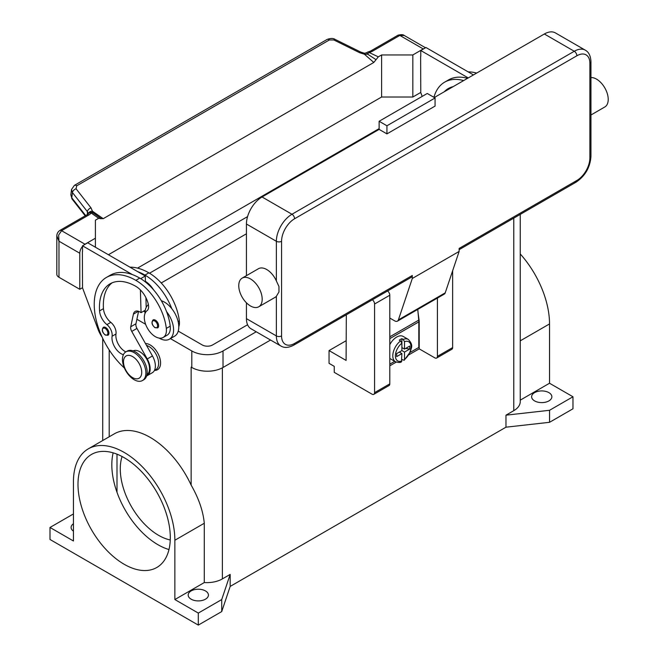 <?xml version="1.0" encoding="UTF-8"?>
<svg xmlns="http://www.w3.org/2000/svg" width="658" height="658" viewBox="0 0 658 658"><rect width="100%" height="100%" fill="white"/><g stroke="black" fill="none" stroke-linecap="round" stroke-linejoin="round"><path stroke-width="0.99" d="M191.239 367.156A22.076 12.749 180 0 1 191.149 367.098L191.799 367.477A22.076 12.749 0 0 0 223.021 367.477L270.545 340.038M572.97 396.774L549.553 410.288L549.553 422.304L572.97 408.791L572.97 396.774L549.529 383.236L549.529 323.933A71.714 41.405 -120 0 0 520.248 253.955M549.553 422.304L505.969 427.19L230.177 586.418L221.721 611.578L198.305 625.1L50 539.478L50 527.461L73.441 513.939M549.553 410.288L505.969 415.173L505.969 427.19M88.295 448.855L114.311 433.836A71.714 41.405 60 0 1 191.149 485.11C198.765 498.41 203.141 511.118 204.284 523.258L204.284 582.56L174.863 599.545L174.863 540.243A71.714 41.405 -120 0 0 143.559 468.068A71.714 41.405 -120 0 0 88.295 448.855A71.714 41.405 -120 0 0 73.441 481.689L73.441 540.991L50 527.461M73.441 531.195A10.117 5.84 180 0 1 71.105 527.461A10.117 5.84 180 0 1 73.441 523.727M520.248 214.393L520.248 401.651A22.076 12.749 180 0 1 513.775 410.666L505.969 415.173M117.001 454.185L117.001 492.307A65.274 37.687 -120 0 0 157.978 544.734A65.274 37.687 -120 0 0 168.974 549.553M170.266 539.979A54.236 31.313 60 0 1 158.627 535.349A54.236 31.313 60 0 1 122.084 456.529M230.177 586.418L230.177 574.401L222.371 578.908A22.076 12.749 180 0 1 204.284 582.56M230.177 574.401L221.721 599.561L198.305 613.083L174.863 599.545M191.149 599.191A10.117 5.84 180 0 1 188.188 595.054A10.117 5.84 180 0 1 194.431 589.658A10.117 5.84 180 0 1 205.461 590.925A10.117 5.84 180 0 1 208.422 595.054A10.117 5.84 180 0 1 202.179 600.458A10.117 5.84 180 0 1 191.149 599.191M198.305 625.1L198.305 613.083M221.721 611.578L221.721 599.561M145.459 343.525A14.715 8.496 60 0 1 160.577 362.969A14.715 8.496 60 0 1 154.507 370.388M124.148 457.664A65.274 37.687 60 0 1 166.795 515.189A65.274 37.687 60 0 1 156.793 567.492A65.274 37.687 60 0 1 124.148 564.26A65.274 37.687 60 0 1 81.51 506.742A65.274 37.687 60 0 1 91.511 454.431A65.274 37.687 60 0 1 124.148 457.664M113.151 452.852A65.274 37.687 -120 0 0 117.001 492.307M549.529 383.236L520.248 400.146M534.592 400.903A10.117 5.84 180 0 1 531.631 396.774A10.117 5.84 180 0 1 537.874 391.37A10.117 5.84 180 0 1 548.904 392.637A10.117 5.84 180 0 1 551.865 396.774A10.117 5.84 180 0 1 545.622 402.17A10.117 5.84 180 0 1 534.592 400.903M154.424 370.438L155.765 369.664A13.802 7.97 -120 0 0 156.522 369.122A13.802 7.97 -120 0 0 157.073 356.356A13.802 7.97 -120 0 0 146.528 345.425M178.787 326.73A15.636 9.031 -120 0 0 179.33 320.907A43.518 25.127 -120 0 0 148.873 272.84A58.875 33.994 -120 0 0 129.939 267.164M161.317 300.714A20.234 11.688 60 0 1 171.771 308.643A43.518 25.127 -120 0 0 144.966 275.093A58.875 33.994 -120 0 0 137.637 271.614L145.27 276.015L145.426 281.377A18.399 10.618 60 0 1 153.627 289.907M123.4 354.678A12.88 7.435 60 0 1 112.09 336.23A9.196 5.313 -120 0 0 106.909 324.608A12.88 7.435 60 0 1 99.555 310.897A51.513 29.742 60 0 1 110.1 283.804A51.513 29.742 60 0 1 135.861 286.362A18.399 10.618 60 0 1 148.379 304.531A9.196 5.313 60 0 1 147.03 310.716A15.636 9.031 -120 0 0 144.431 319.41A15.636 9.031 -120 0 0 151.883 334.009A15.636 9.031 -120 0 0 163.192 337.455L167.099 335.202A15.636 9.031 -120 0 0 170.225 326.162A43.518 25.127 -120 0 0 166.564 311.645A20.234 11.688 60 0 1 173.589 329.921A20.234 11.688 60 0 1 169.394 339.183L174.6 336.18A20.234 11.688 -120 0 0 178.787 326.919A20.234 11.688 -120 0 0 171.771 308.643M144.966 313.586A20.234 11.688 60 0 1 144.966 313.397A20.234 11.688 60 0 1 148.404 304.638M169.394 339.183A20.234 11.688 60 0 1 159.113 338.089M163.192 337.455A15.636 9.031 -120 0 0 166.318 328.416A43.518 25.127 -120 0 0 135.861 280.349A58.875 33.994 -120 0 0 106.423 277.437A58.875 33.994 -120 0 0 124.403 368.019M108.932 333.154A4.598 2.657 60 0 1 107.978 335.259L105.313 335.062C102.122 332.315 101.472 329.724 103.38 327.289A4.598 2.657 60 0 1 105.683 327.519A4.598 2.657 60 0 1 108.932 333.154M158.627 325.792A4.598 2.657 60 0 1 157.673 327.898L155.008 327.709C151.817 324.953 151.167 322.362 153.075 319.928A4.598 2.657 60 0 1 155.37 320.158A4.598 2.657 60 0 1 158.627 325.792M146.948 374.739A13.802 7.97 -120 0 0 147.417 374.377A13.802 7.97 -120 0 0 146.405 358.552A13.802 7.97 -120 0 0 133.163 350.862M142.449 380.538L143.748 379.789A16.557 9.557 -120 0 0 147.178 372.206A16.557 9.557 -120 0 0 139.948 355.542A16.557 9.557 -120 0 0 127.191 351.109L125.892 351.857A16.557 9.557 -120 0 0 122.462 359.441A16.557 9.557 -120 0 0 129.692 376.105A16.557 9.557 -120 0 0 142.449 380.538A16.557 9.557 -120 0 0 145.879 372.963A16.557 9.557 -120 0 0 138.649 356.299A16.557 9.557 -120 0 0 125.892 351.857M141.717 372.362A12.88 7.435 -120 0 0 132.612 356.587A12.88 7.435 -120 0 0 123.498 361.842A12.88 7.435 -120 0 0 132.612 377.618A12.88 7.435 -120 0 0 141.717 372.362M166.564 311.645A43.518 25.127 -120 0 0 139.759 278.095A58.875 33.994 -120 0 0 132.431 274.616A58.875 33.994 -120 0 0 110.33 275.184L106.423 277.437M125.851 351.882A12.88 7.435 60 0 1 115.997 333.976A9.196 5.313 -120 0 0 110.815 322.354A12.88 7.435 60 0 1 103.462 308.643A51.513 29.742 60 0 1 112.131 282.808M146.199 307.401L145.912 297.646M145.443 281.986L145.426 281.377M145.262 310.222L141.067 312.649L139.759 311.892A9.196 5.313 -120 0 0 135.161 311.44A9.196 5.313 -120 0 0 133.409 314.146L130.745 326.763A5.519 3.183 -120 0 0 131.748 331.426L147.252 358.955A14.715 8.496 60 0 1 147.121 375.718L152.327 372.716A14.715 8.496 -120 0 0 152.459 355.953L136.954 328.424A5.519 3.183 60 0 1 135.951 323.761L138.567 311.333M147.121 375.718A14.715 8.496 60 0 1 146.635 375.965M140.384 289.915L141.067 312.649M145.27 276.015L140.697 278.655M137.637 271.614L87.728 242.794L82.521 245.796L132.431 274.616M82.521 251.66L82.521 245.796M102.023 336.88A18.399 10.618 60 0 1 98.19 329.699L82.521 287.859L82.39 251.734M463.66 80.58A58.875 33.994 -120 0 0 444.66 82.151A58.875 33.994 -120 0 0 433.935 97.326M444.273 91.766A51.513 29.742 60 0 1 448.345 88.526A51.513 29.742 60 0 1 453.189 86.626M467.567 78.327A58.875 33.994 -120 0 0 448.567 79.898L444.66 82.151M448.18 89.521A51.513 29.742 60 0 1 450.368 87.53M476.672 73.071A58.875 33.994 -120 0 0 468.175 71.887M468.241 77.932L420.766 50.518L420.766 56.374M420.635 56.456L420.766 92.581L422.197 96.405M74.329 185.392A3.677 2.122 60 0 1 74.395 185.359A3.677 2.122 60 0 1 74.741 185.219A3.677 2.122 60 0 1 76.682 185.844L329.419 39.932L333.845 39.965L359.712 52.747L364.384 54.203L367.666 54.186A3.677 1.9 -64.8 0 1 369.113 52.5A11.038 6.374 0 0 0 372.593 51.143L399.817 35.425L423.234 48.939A7.361 4.252 -60 0 1 424.394 48.421M423.234 48.939L412.829 54.951L381.607 54.951L378.309 56.851L373.802 62.461L103.207 218.686L92.457 211.193L92.934 212.797A3.677 2.328 -54.7 0 0 91.158 212.978A3.677 2.764 -143.5 0 0 88.197 213.792A3.677 3.677 0 0 1 91.61 212.328A3.677 3.479 97.1 0 1 91.627 212.337A3.677 3.479 97.1 0 1 92.934 212.797L96.619 215.322M108.414 254.736L381.607 97.014L412.829 97.014L412.829 54.951M412.829 97.014L420.766 92.433M372.593 51.143A3.677 2.122 -120 0 0 370.75 50.962L397.975 35.236A3.677 2.122 -120 0 1 399.817 35.425L404.259 35.499L425.52 47.771M381.607 97.014L381.607 54.951M420.766 50.518L425.965 47.516L473.447 74.93M82.521 287.711L79.791 289.29L79.791 253.24A7.361 4.252 -60 0 1 81.312 248.107A7.361 4.252 -60 0 1 82.521 246.372M95.402 247.227L95.402 220.191L98.7 218.283L101.209 218.744M83.837 245.039A7.361 4.252 -60 0 1 84.997 244.225L95.402 238.212M56.827 235.893L58.973 241.215L58.661 235.029L61.581 230.703L88.805 214.985A11.038 6.374 0 0 0 91.158 212.978L98.7 218.283M79.791 289.29L58.973 277.273L58.973 241.215L79.791 253.24M88.805 214.985A3.677 2.122 60 0 0 86.971 214.804L59.738 230.522C57.814 231.92 56.843 233.779 56.818 236.107L56.818 274.263A7.361 4.252 0 0 0 58.973 277.273M329.419 39.932A3.677 2.122 -120 0 0 327.47 39.307A3.677 2.122 -120 0 0 327.133 39.439A3.677 2.122 -120 0 0 327.125 39.439L74.395 185.359A3.677 2.122 60 0 1 74.403 185.35L71.508 189.545L72.438 192.547L87.374 211.637A3.677 2.204 -38 0 1 88.583 209.392A3.677 2.204 -38 0 1 91.01 207.879L76.073 188.788L76.682 185.844M85.663 215.553L71.78 197.803L70.883 194.538M71.549 189.282L70.842 194.801L72.076 199.012M87.374 214.541L87.374 211.637L88.279 213.686M96.15 215.001L100.962 218.481L103.207 218.686M376.039 59.664L367.666 54.186L366.687 52.739L364.491 53.265L364.384 54.203L373.802 62.461M88.419 213.521A3.677 2.69 -6.4 0 1 92.457 211.193L91.01 207.879M359.712 52.747A3.677 1.127 -63.7 0 1 360.897 52.146A3.677 1.127 -63.7 0 1 360.921 52.163L335.021 39.365A3.677 1.127 -63.7 0 1 335.054 39.381M346.092 340.737L329.049 350.574L329.049 363.348L334.248 366.35L334.248 372.362L371.976 394.142A3.677 2.122 60 0 0 373.818 394.323A3.677 2.122 60 0 0 374.583 392.637L374.583 304.012A3.677 2.122 60 0 0 372.37 299.768M346.322 314.804L346.092 360.419L329.049 350.574M437.414 298.066L437.414 356.365A3.677 2.122 60 0 1 436.649 358.042L451.873 349.258A3.677 2.122 -120 0 0 452.638 347.572L452.638 270.792M436.649 358.042A3.677 2.122 60 0 1 434.815 357.862L419.204 348.847L408.972 354.761M373.818 394.323L389.043 385.539A3.677 2.122 -120 0 0 389.799 383.853L389.799 295.22A3.677 2.122 -120 0 0 387.595 290.976M396.248 362.106L389.799 365.823M418.06 312.632L419.204 321.063L419.204 348.847M389.799 364.17L394.742 361.316M410.14 352.433L418.809 347.424L418.809 321.885A19.321 11.153 -120 0 0 418.727 320.125L417.764 309.408M389.799 344.685A12.88 7.435 -60 0 1 396.692 337.06A12.88 7.435 -60 0 1 403.132 336.419L408.338 339.421A12.88 7.435 120 0 0 403.198 339.421L404.497 341.691L404.497 349.077L409.728 346.059L409.728 349.061L404.497 352.079L401.898 350.574L401.898 343.196L400.599 340.918L399.299 340.17A12.88 7.435 -60 0 1 400.599 339.314A12.88 7.435 -60 0 1 401.898 338.664L403.198 339.421M400.599 340.918A12.88 7.435 120 0 0 393.262 352.252A12.88 7.435 120 0 0 395.458 361.727L390.26 358.725A12.88 7.435 -60 0 1 389.799 358.421M399.299 352.079L401.898 353.585L396.667 356.603L396.667 353.601L401.898 350.574M395.458 361.727C398.37 362.657 400.36 362.706 401.438 361.867L401.898 353.585M399.949 351.701L399.949 352.458M404.497 352.079L404.497 359.465L404.176 360.28L401.898 359.482M409.728 349.061L405.624 348.427M402.548 347.95L401.898 348.321M401.898 347.572L404.497 349.077M401.898 338.664L401.898 343.196A11.038 6.374 120 0 0 395.392 355.838A11.038 6.374 120 0 0 401.898 360.971M412.303 275.472L294.57 343.443A3.677 2.122 -120 0 1 293.813 345.121L411.546 277.15A3.677 2.122 60 0 0 412.303 275.472L412.303 278.474L398.386 319.903A5.519 3.183 60 0 1 397.44 321.145L444.273 294.101A5.519 3.183 -120 0 0 445.219 292.859L459.136 251.43L459.136 248.428L576.877 180.457A3.677 2.122 60 0 1 576.112 182.143L459.136 249.67L576.112 182.143A3.677 2.122 60 0 1 574.269 181.962M590.958 61.786C590.711 55.979 588.828 52.105 585.307 50.172A22.076 12.749 120 0 0 574.269 51.266L291.971 214.253A3.677 2.122 60 0 1 293.813 216.194A3.677 2.122 60 0 1 294.57 218.76L576.877 55.774A18.399 10.618 -60 0 1 589.881 63.283A3.677 2.122 0 0 0 590.958 61.786L590.958 156.423A3.677 2.122 0 0 1 589.881 157.92A18.399 10.618 -60 0 1 576.877 180.457M590.958 77.545A16.557 9.557 60 0 1 596.518 79.133A16.557 9.557 60 0 1 607.334 93.724A16.557 9.557 60 0 1 604.792 106.991L590.958 114.986M242.193 278.104L258.454 268.711A16.557 9.557 60 0 1 266.737 269.533A16.557 9.557 60 0 1 276.36 280.917L278.959 286.501L278.959 291.963L276.36 296.306A16.557 9.557 60 0 1 275.011 297.391L258.75 306.784A16.557 9.557 60 0 1 250.468 305.962A16.557 9.557 60 0 1 239.652 291.371A16.557 9.557 60 0 1 242.193 278.104A16.557 9.557 60 0 1 250.468 278.918A16.557 9.557 60 0 1 261.292 293.509A16.557 9.557 60 0 1 258.75 306.784M246.437 318.653L276.36 335.925A22.076 12.749 120 0 0 280.933 346.034L251.011 328.761A22.076 12.749 -60 0 1 246.437 318.653L246.437 302.803M246.437 275.653L246.437 224.016A22.076 12.749 -60 0 1 262.049 196.981L379.131 129.379L386.937 133.887L386.937 125.777L435.07 97.984L435.07 106.094L386.937 133.887M434.288 97.532L544.347 33.994A22.076 12.749 -60 0 1 555.385 32.9L585.307 50.172M412.303 278.474L459.136 251.43M386.937 125.777L379.131 121.269L427.264 93.477L435.07 97.984M379.131 121.269L379.131 129.379M397.44 321.145A5.519 3.183 60 0 1 394.677 320.874L389.799 318.053M246.437 233.787L161.235 282.973M149.514 273.218L247.581 216.605M247.581 324.756L212.616 344.94A7.361 4.252 180 0 1 202.203 344.94L178.252 331.114M145.023 311.933L143.666 311.144M137.547 268.11L379.131 128.631M256.233 331.78L223.021 350.953A22.076 12.749 180 0 1 191.799 350.953L170.406 338.599M145.615 324.287L136.897 319.253M513.775 410.666L513.775 218.127M222.371 578.908L222.371 367.838M191.149 485.11L191.149 367.098M109.195 436.797L109.195 349.933M174.863 540.243L204.284 523.258M549.529 323.933L520.248 340.836M144.966 275.093L148.873 272.84M178.137 321.598L179.33 320.907M107.887 333.154A3.866 2.229 -120 0 0 105.157 328.416A3.866 2.229 -120 0 0 102.426 329.995A3.866 2.229 -120 0 0 105.157 334.733A3.866 2.229 -120 0 0 107.887 333.154M157.583 325.792A3.866 2.229 -120 0 0 154.852 321.055A3.866 2.229 -120 0 0 152.121 322.634A3.866 2.229 -120 0 0 154.852 327.371A3.866 2.229 -120 0 0 157.583 325.792M135.861 280.349L139.759 278.095M166.318 328.416L170.225 326.162M99.555 310.897L103.462 308.643M106.909 324.608L110.815 322.354M112.09 336.23L115.997 333.976M152.459 355.953L147.252 358.955M136.954 328.424L131.748 331.426M135.951 323.761L130.745 326.763M138.386 311.267L133.409 314.146M84.997 244.225L61.581 230.703A3.677 2.122 60 0 0 59.738 230.522M85.211 215.816L72.067 199.012A3.677 2.204 142 0 1 71.78 197.803L72.438 192.547A3.677 2.204 -38 0 1 73.647 190.302A3.677 2.204 -38 0 1 76.073 188.788M370.75 50.962L368.233 51.933A3.677 1.176 76.2 0 1 369.113 52.5L378.309 56.851M333.845 39.965A3.677 1.127 -63.7 0 1 335.021 39.365C333.219 38.131 330.596 38.156 327.133 39.439M452.638 347.572L437.414 356.365M389.799 295.22L374.583 304.012M389.799 383.853L374.583 392.637M418.809 321.885L389.799 338.631M404.497 359.465A11.038 6.374 120 0 0 411.003 346.824A11.038 6.374 120 0 0 404.497 341.691M418.727 320.125L389.799 336.822M589.881 63.283L589.881 157.92M576.877 55.774A3.677 2.122 -120 0 0 576.112 53.208A3.677 2.122 -120 0 0 574.269 51.266L544.347 33.994M262.049 196.981L291.971 214.253A22.076 12.749 120 0 0 276.36 241.289A3.677 2.122 0 0 0 278.959 241.914A3.677 2.122 0 0 0 281.566 241.289A18.399 10.618 -60 0 1 294.57 218.76M246.437 224.016L276.36 241.289L276.36 280.917M276.36 296.306L276.36 335.925A3.677 2.122 0 0 0 278.959 336.551A3.677 2.122 0 0 0 281.566 335.925L281.566 241.289M294.57 343.443A18.399 10.618 -60 0 1 281.566 335.925M398.386 319.903L445.219 292.859M191.799 350.953L191.799 367.477M223.021 350.953L223.021 367.477M102.722 440.523L102.722 338.385M86.971 214.804L88.197 213.792M368.233 51.933A3.677 3.677 0 0 0 366.687 52.739M364.491 53.265L360.897 52.146M397.975 35.236C401.183 34.413 403.28 34.496 404.275 35.507M404.176 360.28L410.411 351.75C410.946 347.679 414.046 345.763 408.338 339.421M576.112 182.143C585.201 175.957 590.152 167.387 590.958 156.423M293.813 345.121C288.656 347.819 284.363 348.123 280.933 346.034"/></g></svg>
